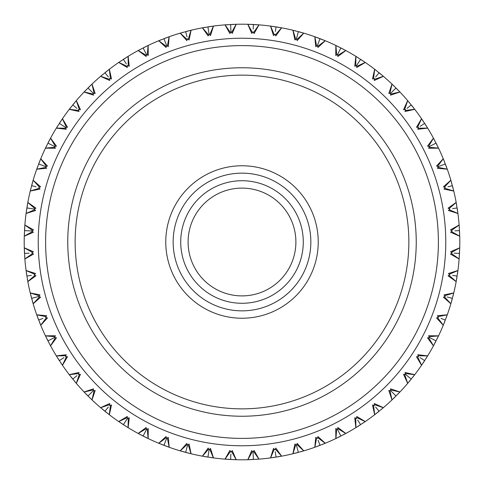 <?xml version="1.0" encoding="UTF-8"?>
<svg xmlns="http://www.w3.org/2000/svg" width="484" height="484" viewBox="0 0 484 484"><rect width="100%" height="100%" fill="white"/><g stroke="black" fill="none" stroke-linecap="round" stroke-linejoin="round"><path stroke-width="0.73" d="M242 303.28A61.28 61.28 0 0 1 180.72 242A61.28 61.28 0 0 1 242 180.72A61.28 61.28 0 0 1 303.28 242A61.28 61.28 0 0 1 242 303.28M242 188.107A53.893 53.893 0 0 0 188.107 242A53.893 53.893 0 0 0 242 295.893A53.893 53.893 0 0 0 295.893 242A53.893 53.893 0 0 0 242 188.107M173.151 242A68.849 68.849 0 0 0 242 310.849A68.849 68.849 0 0 0 310.849 242A68.849 68.849 0 0 0 242 173.151A68.849 68.849 0 0 0 173.151 242M416.24 242A174.24 174.24 0 0 1 242 416.24A174.24 174.24 0 0 1 67.76 242A174.24 174.24 0 0 1 242 67.76A174.24 174.24 0 0 1 416.24 242A174.24 174.24 0 0 0 242 67.76A174.24 174.24 0 0 0 67.76 242M45.611 242A196.389 196.389 0 0 0 242 438.389A196.389 196.389 0 0 0 438.389 242A196.389 196.389 0 0 0 242 45.611A196.389 196.389 0 0 0 45.611 242M445.77 242A203.77 203.77 0 0 1 242 445.77A203.77 203.77 0 0 1 38.23 242A203.77 203.77 0 0 1 242 38.23A203.77 203.77 0 0 1 445.77 242M459.8 242A217.8 217.8 0 0 0 459.721 236.21L450.586 232.247L452.104 230.989L450.465 229.9L459.134 224.999A217.8 217.8 0 0 0 457.924 213.486L448.426 210.498L449.805 209.088L448.057 208.174L456.17 202.397A217.8 217.8 0 0 0 453.762 191.071L443.997 189.093L445.226 187.544L443.392 186.818L450.858 180.223A217.8 217.8 0 0 0 447.276 169.212L437.361 168.263L438.419 166.599L436.52 166.072L443.253 158.734A217.8 217.8 0 0 0 438.546 148.158L428.588 148.249L429.459 146.483L427.517 146.156L433.446 138.152A217.8 217.8 0 0 0 427.662 128.127L417.765 129.258L418.448 127.413L416.482 127.286L421.546 118.707A217.8 217.8 0 0 0 414.74 109.342L405.017 111.502L405.507 109.596L403.535 109.68L407.673 100.618A217.8 217.8 0 0 0 399.929 92.014L390.485 95.179L390.769 93.23L388.821 93.515L391.986 84.071A217.8 217.8 0 0 0 383.382 76.327L374.32 80.465L374.404 78.493L372.499 78.983L374.658 69.26A217.8 217.8 0 0 0 365.293 62.454L356.714 67.518L356.587 65.552L354.742 66.235L355.873 56.338A217.8 217.8 0 0 0 345.848 50.554L337.844 56.483L337.517 54.541L335.751 55.412L335.842 45.454A217.8 217.8 0 0 0 325.266 40.747L317.928 47.48L317.401 45.581L315.737 46.639L314.788 36.724A217.8 217.8 0 0 0 303.777 33.142L297.182 40.608L296.456 38.774L294.907 40.003L292.929 30.238A217.8 217.8 0 0 0 281.603 27.83L275.826 35.943L274.912 34.195L273.502 35.574L270.514 26.076A217.8 217.8 0 0 0 259 24.866L254.1 33.535L253.011 31.896L251.753 33.414L247.79 24.279A217.8 217.8 0 0 0 236.21 24.279L232.247 33.414L230.989 31.896L229.9 33.535L224.999 24.866A217.8 217.8 0 0 0 213.486 26.076L210.498 35.574L209.088 34.195L208.174 35.943L202.397 27.83A217.8 217.8 0 0 0 191.071 30.238L189.093 40.003L187.544 38.774L186.818 40.608L180.223 33.142A217.8 217.8 0 0 0 169.212 36.724L168.263 46.639L166.599 45.581L166.072 47.48L158.734 40.747A217.8 217.8 0 0 0 148.158 45.454L148.249 55.412L146.483 54.541L146.156 56.483L138.152 50.554A217.8 217.8 0 0 0 128.127 56.338L129.258 66.235L127.413 65.552L127.286 67.518L118.707 62.454A217.8 217.8 0 0 0 109.342 69.26L111.502 78.983L109.596 78.493L109.68 80.465L100.618 76.327A217.8 217.8 0 0 0 92.014 84.071L95.179 93.515L93.23 93.23L93.515 95.179L84.071 92.014A217.8 217.8 0 0 0 76.327 100.618L80.465 109.68L78.493 109.596L78.983 111.502L69.26 109.342A217.8 217.8 0 0 0 62.454 118.707L67.518 127.286L65.552 127.413L66.235 129.258L56.338 128.127A217.8 217.8 0 0 0 50.554 138.152L56.483 146.156L54.541 146.483L55.412 148.249L45.454 148.158A217.8 217.8 0 0 0 40.747 158.734L47.48 166.072L45.581 166.599L46.639 168.263L36.724 169.212A217.8 217.8 0 0 0 33.142 180.223L40.608 186.818L38.774 187.544L40.003 189.093L30.238 191.071A217.8 217.8 0 0 0 27.83 202.397L35.943 208.174L34.195 209.088L35.574 210.498L26.076 213.486A217.8 217.8 0 0 0 24.866 224.999L33.535 229.9L31.896 230.989L33.414 232.247L24.279 236.21A217.8 217.8 0 0 0 24.279 247.79L33.414 251.753L31.896 253.011L33.535 254.1L24.866 259A217.8 217.8 0 0 0 26.076 270.514L35.574 273.502L34.195 274.912L35.943 275.826L27.83 281.603A217.8 217.8 0 0 0 30.238 292.929L40.003 294.907L38.774 296.456L40.608 297.182L33.142 303.777A217.8 217.8 0 0 0 36.724 314.788L46.639 315.737L45.581 317.401L47.48 317.928L40.747 325.266A217.8 217.8 0 0 0 45.454 335.842L55.412 335.751L54.541 337.517L56.483 337.844L50.554 345.848A217.8 217.8 0 0 0 56.338 355.873L66.235 354.742L65.552 356.587L67.518 356.714L62.454 365.293A217.8 217.8 0 0 0 69.26 374.658L78.983 372.499L78.493 374.404L80.465 374.32L76.327 383.382A217.8 217.8 0 0 0 84.071 391.986L93.515 388.821L93.23 390.769L95.179 390.485L92.014 399.929A217.8 217.8 0 0 0 100.618 407.673L109.68 403.535L109.596 405.507L111.502 405.017L109.342 414.74A217.8 217.8 0 0 0 118.707 421.546L127.286 416.482L127.413 418.448L129.258 417.765L128.127 427.662A217.8 217.8 0 0 0 138.152 433.446L146.156 427.517L146.483 429.459L148.249 428.588L148.158 438.546A217.8 217.8 0 0 0 158.734 443.253L166.072 436.52L166.599 438.419L168.263 437.361L169.212 447.276A217.8 217.8 0 0 0 180.223 450.858L186.818 443.392L187.544 445.226L189.093 443.997L191.071 453.762A217.8 217.8 0 0 0 202.397 456.17L208.174 448.057L209.088 449.805L210.498 448.426L213.486 457.924A217.8 217.8 0 0 0 224.999 459.134L229.9 450.465L230.989 452.104L232.247 450.586L236.21 459.721A217.8 217.8 0 0 0 247.79 459.721L251.753 450.586L253.011 452.104L254.1 450.465L259 459.134A217.8 217.8 0 0 0 270.514 457.924L273.502 448.426L274.912 449.805L275.826 448.057L281.603 456.17A217.8 217.8 0 0 0 292.929 453.762L294.907 443.997L296.456 445.226L297.182 443.392L303.777 450.858A217.8 217.8 0 0 0 314.788 447.276L315.737 437.361L317.401 438.419L317.928 436.52L325.266 443.253A217.8 217.8 0 0 0 335.842 438.546L335.751 428.588L337.517 429.459L337.844 427.517L345.848 433.446A217.8 217.8 0 0 0 355.873 427.662L354.742 417.765L356.587 418.448L356.714 416.482L365.293 421.546A217.8 217.8 0 0 0 374.658 414.74L372.499 405.017L374.404 405.507L374.32 403.535L383.382 407.673A217.8 217.8 0 0 0 391.986 399.929L388.821 390.485L390.769 390.769L390.485 388.821L399.929 391.986A217.8 217.8 0 0 0 407.673 383.382L403.535 374.32L405.507 374.404L405.017 372.499L414.74 374.658A217.8 217.8 0 0 0 421.546 365.293L416.482 356.714L418.448 356.587L417.765 354.742L427.662 355.873A217.8 217.8 0 0 0 433.446 345.848L427.517 337.844L429.459 337.517L428.588 335.751L438.546 335.842A217.8 217.8 0 0 0 443.253 325.266L436.52 317.928L438.419 317.401L437.361 315.737L447.276 314.788A217.8 217.8 0 0 0 450.858 303.777L443.392 297.182L445.226 296.456L443.997 294.907L453.762 292.929A217.8 217.8 0 0 0 456.17 281.603L448.057 275.826L449.805 274.912L448.426 273.502L457.924 270.514A217.8 217.8 0 0 0 459.134 259L450.465 254.1L452.104 253.011L450.586 251.753L459.721 247.79A217.8 217.8 0 0 0 459.8 242M373.539 78.717L374.652 69.744M389.886 93.358L391.931 84.549M404.612 109.632L407.564 101.083M417.559 127.352L421.389 119.167M428.582 146.331L433.247 138.587M437.56 166.357L443.005 159.145M444.391 187.217L450.568 180.611M449.013 208.671L455.843 202.748M451.36 230.493L458.771 225.314M451.415 252.442L459.328 248.062M449.176 274.271L457.507 270.75M444.669 295.754L453.32 293.116M437.941 316.639L446.817 314.927M429.066 336.713L438.074 335.938M418.14 355.746L427.178 355.915M405.283 373.539L414.256 374.652M390.642 389.886L399.451 391.931M374.368 404.612L382.917 407.564M356.647 417.559L364.833 421.389M337.669 428.582L345.413 433.247M317.643 437.56L324.855 443.005M296.783 444.391L303.389 450.568M275.329 449.013L281.252 455.843M253.507 451.36L258.686 458.771M231.558 451.415L235.938 459.328M209.729 449.176L213.25 457.507M188.246 444.669L190.884 453.32M167.361 437.941L169.073 446.817M147.287 429.066L148.062 438.074M128.254 418.14L128.085 427.178M110.461 405.283L109.348 414.256M94.114 390.642L92.069 399.451M79.388 374.368L76.436 382.917M66.441 356.647L62.611 364.833M55.418 337.669L50.753 345.413M46.44 317.643L40.995 324.855M39.609 296.783L33.432 303.389M34.987 275.329L28.157 281.252M32.64 253.507L25.229 258.686M32.585 231.558L24.672 235.938M34.824 209.729L26.493 213.25M39.331 188.246L30.68 190.884M46.059 167.361L37.183 169.073M54.934 147.287L45.926 148.062M65.86 128.254L56.822 128.085M78.717 110.461L69.744 109.348M93.358 94.114L84.549 92.069M109.632 79.388L101.083 76.436M127.352 66.441L119.167 62.611M146.331 55.418L138.587 50.753M166.357 46.44L159.145 40.995M187.217 39.609L180.611 33.432M208.671 34.987L202.748 28.157M230.493 32.64L225.314 25.229M252.442 32.585L248.062 24.672M274.271 34.824L270.75 26.493M295.754 39.331L293.116 30.68M316.639 46.059L314.927 37.183M335.938 45.926L336.713 54.934M345.413 50.753L337.669 55.418M355.746 65.86L355.915 56.822M317.643 46.44L324.855 40.995M296.783 39.609L303.389 33.432M275.329 34.987L281.252 28.157M253.507 32.64L258.686 25.229M231.558 32.585L235.938 24.672M209.729 34.824L213.25 26.493M188.246 39.331L190.884 30.68M167.361 46.059L169.073 37.183M147.287 54.934L148.062 45.926M128.254 65.86L128.085 56.822M110.461 78.717L109.348 69.744M94.114 93.358L92.069 84.549M79.388 109.632L76.436 101.083M66.441 127.352L62.611 119.167M55.418 146.331L50.753 138.587M46.44 166.357L40.995 159.145M39.609 187.217L33.432 180.611M34.987 208.671L28.157 202.748M32.64 230.493L25.229 225.314M32.585 252.442L24.672 248.062M34.824 274.271L26.493 270.75M39.331 295.754L30.68 293.116M46.059 316.639L37.183 314.927M54.934 336.713L45.926 335.938M65.86 355.746L56.822 355.915M78.717 373.539L69.744 374.652M93.358 389.886L84.549 391.931M109.632 404.612L101.083 407.564M127.352 417.559L119.167 421.389M146.331 428.582L138.587 433.247M166.357 437.56L159.145 443.005M187.217 444.391L180.611 450.568M208.671 449.013L202.748 455.843M230.493 451.36L225.314 458.771M252.442 451.415L248.062 459.328M274.271 449.176L270.75 457.507M295.754 444.669L293.116 453.32M316.639 437.941L314.927 446.817M336.713 429.066L335.938 438.074M355.746 418.14L355.915 427.178M373.539 405.283L374.652 414.256M389.886 390.642L391.931 399.451M404.612 374.368L407.564 382.917M417.559 356.647L421.389 364.833M428.582 337.669L433.247 345.413M437.56 317.643L443.005 324.855M444.391 296.783L450.568 303.389M449.013 275.329L455.843 281.252M451.36 253.507L458.771 258.686M451.415 231.558L459.328 235.938M449.176 209.729L457.507 213.25M444.669 188.246L453.32 190.884M437.941 167.361L446.817 169.073M429.066 147.287L438.074 148.062M418.14 128.254L427.178 128.085M405.283 110.461L414.256 109.348M390.642 94.114L399.451 92.069M374.368 79.388L382.917 76.436M356.647 66.441L364.833 62.611M314.842 36.742L317.776 37.806M318.43 38.048L319.646 38.508M340.034 49.592L337.517 54.541L340.881 47.94L346.054 50.663L335.636 45.351M355.673 56.217L365.487 62.587M360.622 59.338L356.587 65.552M336.658 45.847L338.709 46.845M360.913 59.526L362.365 60.482M362.486 60.56L365.293 62.454M374.471 69.121L383.564 76.478M379.069 72.739L375.62 76.998M339.623 50.409L338.794 52.024M355.928 56.374L358.577 58.026M379.335 72.957L380.678 74.058M380.793 74.149L383.382 76.327M391.816 83.913L400.086 92.184M396.009 87.991L390.769 93.23M377.32 74.893L376.177 76.303M374.707 69.297L377.169 71.221M396.251 88.239L397.473 89.473M397.576 89.576L399.929 92.014M407.522 100.436L414.879 109.529M411.261 104.931L407.002 108.38M392.028 84.113L394.279 86.285M411.479 105.203L412.568 106.559M412.658 106.674L414.74 109.342M421.413 118.513L427.783 128.327M424.662 123.378L420.07 126.36M407.709 100.66L409.724 103.056M424.849 123.668L425.787 125.132M425.866 125.253L427.662 128.127M433.337 137.946L438.649 148.364M436.06 143.119L429.459 146.483M421.576 118.755L423.331 121.345M436.217 143.427L436.998 144.982M437.064 145.109L438.546 148.158M443.162 158.516L447.355 169.436M445.334 163.949L438.419 166.599M433.476 138.206L434.947 140.965M445.455 164.27L446.073 165.897M446.121 166.03L447.276 169.212M450.792 180L453.817 191.301M452.377 185.632L447.948 186.818M441.051 165.588L440.216 165.909M443.277 158.788L444.451 161.686M452.467 185.965L452.909 187.641M452.945 187.786L453.762 191.071M456.128 202.167L457.955 213.716M457.12 207.926L452.588 208.646M450.87 180.284L451.735 183.285M457.174 208.271L457.434 209.989M457.459 210.135L457.924 213.486M459.116 224.764L459.727 236.446M459.504 230.602L454.924 230.844M456.182 202.451L456.727 205.531M459.522 230.947L459.6 232.683M459.606 232.828L459.721 236.21M459.727 247.554L459.116 259.236M459.504 253.398L454.028 253.114M459.141 225.06L459.358 228.176M459.485 253.743L459.383 255.479M459.37 255.625L459.134 259M457.955 270.284L456.128 281.833M457.12 276.074L452.588 275.354M456.733 253.253L454.924 253.156M459.721 247.85L459.612 250.972M459.588 251.668L459.522 252.963M457.065 276.412L456.781 278.125M456.757 278.27L456.17 281.603M453.817 292.699L450.792 304M452.377 298.368L447.089 296.952M457.918 270.574L457.483 273.672M452.286 298.707L451.832 300.382M451.79 300.522L450.858 303.777M447.355 314.564L443.162 325.484M445.334 320.051L441.051 318.411M453.75 292.989L452.994 296.02M445.207 320.378L444.578 321.993M444.524 322.132L443.253 325.266M438.649 335.636L433.337 346.054M436.06 340.881L429.459 337.517M447.258 314.842L446.194 317.776M435.902 341.19L435.104 342.733M435.037 342.86L433.446 345.848M427.783 355.673L421.413 365.487M424.662 360.622L420.07 357.64M438.522 335.896L437.155 338.709M424.474 360.913L423.518 362.365M423.439 362.486L421.546 365.293M414.879 374.471L407.522 383.564M411.261 379.069L405.507 374.404M427.626 355.928L425.974 358.577M411.043 379.335L409.942 380.678M409.851 380.793L407.673 383.382M400.086 391.816L391.816 400.086M396.009 396.009L390.769 390.769M414.703 374.707L412.779 377.169M395.761 396.251L394.527 397.473M394.424 397.576L391.986 399.929M383.564 407.522L374.471 414.879M379.069 411.261L375.62 407.002M399.887 392.028L397.715 394.279M378.797 411.479L377.441 412.568M377.326 412.658L374.658 414.74M365.487 421.413L355.673 427.783M360.622 424.662L357.64 420.07M383.34 407.709L380.944 409.724M360.332 424.849L358.868 425.787M358.747 425.866L355.873 427.662M346.054 433.337L335.636 438.649M340.881 436.06L337.517 429.459M359.11 422.338L358.124 420.814M365.245 421.576L362.655 423.331M340.573 436.217L339.018 436.998M338.891 437.064L335.842 438.546M325.484 443.162L314.564 447.355L320.051 445.334L318.091 440.216M304 450.792L292.699 453.817M345.794 433.476L343.035 434.947M298.368 452.377L296.456 445.226M281.833 456.128L270.284 457.955M325.212 443.277L322.314 444.451M298.035 452.467L296.359 452.909M296.214 452.945L292.929 453.762M276.074 457.12L275.214 451.705M275.729 457.174L274.011 457.434M273.865 457.459L270.514 457.924M259.236 459.116L247.554 459.727M303.716 450.87L300.715 451.735M253.398 459.504L253.011 452.104M253.053 459.522L251.317 459.6M251.172 459.606L247.79 459.721M236.446 459.727L224.764 459.116M281.549 456.182L276.745 457.011M230.602 459.504L230.886 454.028M258.94 459.141L255.824 459.358M230.257 459.485L228.521 459.383M228.375 459.37L224.999 459.134M213.716 457.955L202.167 456.128M207.926 457.12L209.088 449.805M236.15 459.721L233.028 459.612M232.332 459.588L231.037 459.522M207.588 457.065L205.875 456.781M205.73 456.757L202.397 456.17M191.301 453.817L180 450.792M185.632 452.377L187.544 445.226M213.426 457.918L210.328 457.483M185.293 452.286L183.618 451.832M183.478 451.79L180.223 450.858M169.436 447.355L158.516 443.162M163.949 445.334L166.599 438.419M191.011 453.75L187.98 452.994M187.308 452.818L186.05 452.492M163.622 445.207L162.007 444.578M161.868 444.524L158.734 443.253M148.364 438.649L137.946 433.337M143.119 436.06L146.483 429.459M169.158 447.258L166.224 446.194M165.57 445.952L164.354 445.492M142.81 435.902L141.267 435.104M141.14 435.037L138.152 433.446M128.327 427.783L118.513 421.413M123.378 424.662L127.413 418.448M148.104 438.522L145.291 437.155M144.668 436.84L143.512 436.259M123.087 424.474L121.635 423.518M121.514 423.439L118.707 421.546M109.529 414.879L100.436 407.522M104.931 411.261L108.38 407.002M128.072 427.626L125.423 425.974M124.836 425.599L123.741 424.898M104.665 411.043L103.322 409.942M103.207 409.851L100.618 407.673M92.184 400.086L83.913 391.816M87.991 396.009L93.23 390.769M109.293 414.703L106.831 412.779M106.286 412.35L105.276 411.539M87.749 395.761L86.527 394.527M86.424 394.424L84.071 391.986M76.478 383.564L69.121 374.471M72.739 379.069L76.998 375.62M91.972 399.887L89.722 397.715M72.521 378.797L71.432 377.441M71.342 377.326L69.26 374.658M62.587 365.487L56.217 355.673M59.338 360.622L63.93 357.64M76.29 383.34L74.276 380.944M59.151 360.332L58.213 358.868M58.134 358.747L56.338 355.873M50.663 346.054L45.351 335.636M47.94 340.881L54.541 337.517M62.424 365.245L60.669 362.655M47.783 340.573L47.002 339.018M46.936 338.891L45.454 335.842M40.837 325.484L36.645 314.564M38.666 320.051L42.949 318.411M50.524 345.794L49.053 343.035M38.545 319.73L37.927 318.103M37.879 317.97L36.724 314.788M33.208 304L30.183 292.699M31.623 298.368L38.774 296.456M40.723 325.212L39.549 322.314M31.533 298.035L31.091 296.359M31.055 296.214L30.238 292.929M27.872 281.833L26.045 270.284M26.88 276.074L31.412 275.354M33.13 303.716L32.265 300.715M26.826 275.729L26.566 274.011M26.541 273.865L26.076 270.514M24.884 259.236L24.273 247.554M24.496 253.398L29.076 253.156M27.818 281.549L27.273 278.469M24.478 253.053L24.4 251.317M24.394 251.172L24.279 247.79M24.273 236.446L24.884 224.764M24.496 230.602L31.896 230.989M24.859 258.94L24.642 255.824M24.515 230.257L24.617 228.521M24.63 228.375L24.866 224.999M26.045 213.716L27.872 202.167M26.88 207.926L34.195 209.088M29.076 230.844L29.972 230.886M24.279 236.15L24.388 233.028M26.935 207.588L27.219 205.875M27.243 205.73L27.83 202.397M30.183 191.301L33.208 180M31.623 185.632L36.052 186.818M26.082 213.426L26.517 210.328M26.614 209.645L26.814 208.362M31.714 185.293L32.168 183.618M32.21 183.478L33.142 180.223M36.645 169.436L40.837 158.516M38.666 163.949L45.581 166.599M30.25 191.011L31.006 187.98M38.793 163.622L39.422 162.007M39.476 161.868L40.747 158.734M45.351 148.364L50.663 137.946M47.94 143.119L54.541 146.483M42.949 165.588L43.784 165.909M36.742 169.158L37.806 166.224M48.097 142.81L48.896 141.267M48.963 141.14L50.554 138.152M56.217 128.327L62.587 118.513M59.338 123.378L65.552 127.413M45.478 148.104L46.845 145.291M59.526 123.087L60.482 121.635M60.56 121.514L62.454 118.707M69.121 109.529L76.478 100.436M72.739 104.931L76.998 108.38M56.374 128.072L58.026 125.423M72.957 104.665L74.058 103.322M74.149 103.207L76.327 100.618M83.913 92.184L92.184 83.913M87.991 87.991L93.23 93.23M69.297 109.293L71.221 106.831M88.239 87.749L89.473 86.527M89.576 86.424L92.014 84.071M100.436 76.478L109.529 69.121M104.931 72.739L108.38 76.998M84.113 91.972L86.285 89.722M105.203 72.521L106.559 71.432M106.674 71.342L109.342 69.26M118.513 62.587L128.327 56.217M123.378 59.338L126.36 63.93M100.66 76.29L103.056 74.276M123.668 59.151L125.132 58.213M125.253 58.134L128.127 56.338M137.946 50.663L148.364 45.351M143.119 47.94L146.483 54.541M118.755 62.424L121.345 60.669M143.427 47.783L144.982 47.002M145.109 46.936L148.158 45.454M158.516 40.837L169.436 36.645M163.949 38.666L166.599 45.581M138.206 50.524L140.965 49.053M164.27 38.545L165.897 37.927M166.03 37.879L169.212 36.724M180 33.208L191.301 30.183M185.632 31.623L187.048 36.911M165.588 42.949L165.909 43.784M158.788 40.723L161.686 39.549M185.965 31.533L187.641 31.091M187.786 31.055L191.071 30.238M202.167 27.872L213.716 26.045M207.926 26.88L209.088 34.195M186.346 34.303L186.818 36.052M180.284 33.13L183.285 32.265M208.271 26.826L209.989 26.566M210.135 26.541L213.486 26.076M224.764 24.884L236.446 24.273M230.602 24.496L230.989 31.896M202.451 27.818L205.531 27.273M230.947 24.478L232.683 24.4M232.828 24.394L236.21 24.279M247.554 24.273L259.236 24.884M253.398 24.496L253.156 29.076M230.747 27.267L230.977 31.702M225.06 24.859L228.176 24.642M253.743 24.515L255.479 24.617M255.625 24.63L259 24.866M270.284 26.045L281.833 27.872M276.074 26.88L275.354 31.412M247.85 24.279L250.972 24.388M251.668 24.412L252.963 24.478M276.412 26.935L278.125 27.219M278.27 27.243L281.603 27.83M292.699 30.183L304 33.208M298.368 31.623L296.456 38.774M270.574 26.082L273.672 26.517M274.355 26.614L275.638 26.814M298.707 31.714L300.382 32.168M300.522 32.21L303.777 33.142M314.564 36.645L325.484 40.837M320.051 38.666L317.401 45.581M297.654 34.303L296.504 38.593M292.989 30.25L296.02 31.006M320.378 38.793L321.993 39.422M322.132 39.476L325.266 40.747M317.468 45.393L318.411 42.949M165.77 242A76.23 76.23 0 0 1 242 165.77A76.23 76.23 0 0 1 318.23 242A76.23 76.23 0 0 1 242 318.23A76.23 76.23 0 0 1 165.77 242M75.141 242A166.859 166.859 0 0 0 242 408.859A166.859 166.859 0 0 0 408.859 242A166.859 166.859 0 0 0 242 75.141A166.859 166.859 0 0 0 75.141 242"/></g></svg>
